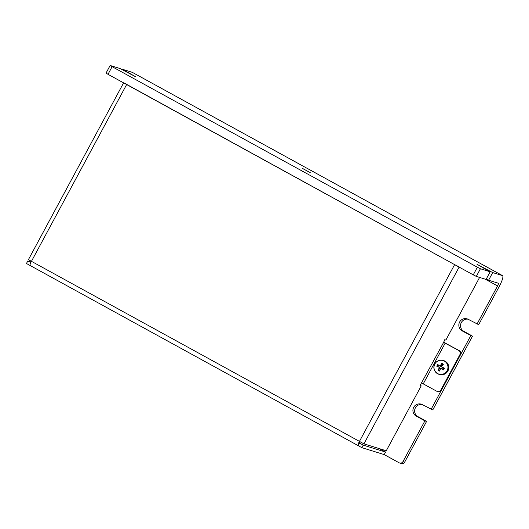 <?xml version="1.0" encoding="UTF-8"?>
<svg xmlns="http://www.w3.org/2000/svg" width="529" height="529" viewBox="0 0 529 529"><rect width="100%" height="100%" fill="white"/><g stroke="black" fill="none" stroke-linecap="round" stroke-linejoin="round"><path stroke-width="0.79" d="M473.263 274.862L476.312 276.402L480.425 268.765L477.37 267.224L473.263 274.862L108.009 74.311L112.122 66.674L110.138 65.477L119.951 68.505L135.649 76.765L122.49 69.292L122.239 69.762M480.425 268.765L490.171 271.787L486.058 279.424L476.312 276.402M106.091 73.121L108.009 74.311M485.113 279.133L497.544 285.958A2.896 0.582 118.8 0 0 498.371 283.246A2.896 0.582 118.8 0 0 498.351 283.24L488.604 280.211L486.31 278.955M399.633 463.001L401.326 463.523A2.896 2.83 -72.8 0 0 404.665 462.128L402.972 461.599A2.896 2.83 107.2 0 1 399.117 462.782L384.206 454.596L385.581 452.05L363.258 445.127L361.882 447.673L358.159 445.623A4.338 0.873 -61.2 0 1 358.126 445.61A4.338 0.873 -61.2 0 1 359.37 441.543L454.623 264.632L459.198 266.94M422.049 404.473A6.513 6.374 -72.8 0 0 417.903 416.621L426.599 421.395L424.899 420.872L402.972 461.599M424.899 420.872L416.204 416.098A6.513 6.374 107.2 0 1 421.216 404.149A6.513 6.374 107.2 0 1 422.373 404.639L432.762 409.942L472.516 336.12L470.817 335.598L431.069 409.413M470.817 335.598L462.121 330.823A6.513 6.374 107.2 0 1 467.133 318.875A6.513 6.374 107.2 0 1 468.291 319.364L478.679 324.667L499.237 286.487A11.572 2.321 -61.2 0 0 502.55 275.635A11.572 2.321 -61.2 0 0 502.464 275.602L492.711 272.574L488.604 280.211M497.544 285.958L476.986 324.138M467.96 319.199A6.513 6.374 -72.8 0 0 463.814 331.346L472.516 336.12M426.599 421.395L404.665 462.128M132.409 72.413A11.572 2.321 118.8 0 0 132.329 72.354A11.572 2.321 118.8 0 0 132.243 72.321L122.49 69.292M490.171 271.787L477.013 264.321L492.711 272.574M112.122 66.674L477.37 267.224M302.304 168.328L310.463 172.765L302.304 168.328M460.541 354.688A2.896 2.83 -72.8 0 0 459.423 350.78L458.861 350.601A2.896 2.83 107.2 0 1 459.972 354.509L460.541 354.688L441.351 390.323L440.783 390.151L459.972 354.509M420.198 385.304L421.216 385.866L420.086 385.515L443.666 342.329L458.861 350.601M421.739 383.056L436.928 391.328A2.896 2.83 107.2 0 0 440.783 390.151M437.443 391.546L438.005 391.724A2.896 2.83 -72.8 0 0 441.351 390.323M31.118 261.967L27.819 260.942L30.821 262.589M359.879 441.821L359.515 443.077L363.258 445.127M385.581 452.05L379.359 448.638M479.552 277.408A5.786 1.157 -61.2 0 1 478.778 278.955L445.887 340.048L444.757 339.697L443.666 342.329M443.481 342.058L459.423 350.78M421.216 385.866L386.263 450.774L363.939 443.851L28.414 259.66L123.601 82.868M123.667 82.749L454.623 264.632M30.113 265.505L26.45 263.488L27.819 260.942M126.643 84.541L31.383 261.452A4.338 0.873 118.8 0 0 30.146 265.525A4.338 0.873 118.8 0 0 30.179 265.538L358.093 445.59M359.508 443.071L358.159 445.623M361.882 447.673L384.206 454.596M440.888 368.29L441.808 368.343L442.978 369.394A3.055 2.995 107.2 0 0 443.745 367.966L444.42 368.144A11.565 0.84 -158.3 0 0 441.847 367.119L441.669 366.498A11.565 1.237 -53.6 0 1 443.328 364.329A3.981 3.895 -72.8 0 0 441.576 363.363L441.16 366.068L440.214 366.352L438.68 365.189A3.055 2.995 107.2 0 0 437.913 366.61L436.848 366.313A11.565 1.131 19.6 0 0 439.176 367.265L439.348 367.886A11.565 3.214 127.1 0 0 437.933 370.135L438.733 369.5A3.055 2.995 107.2 0 0 439.976 370.227M438.68 365.189L438.263 364.858A3.452 3.379 107.2 0 0 437.384 366.498M437.933 370.135A3.981 3.895 -72.8 0 0 439.685 371.094A11.565 1.362 -69.3 0 1 440.564 368.554L441.179 368.363A11.565 1.759 35 0 0 443.454 369.943L442.978 369.394M441.53 364.316A3.055 2.995 107.2 0 1 442.819 364.984M434.858 363.978A7.122 6.97 107.2 0 1 446.952 363.588A7.122 6.97 107.2 0 1 441.113 374.439A7.122 6.97 107.2 0 1 434.858 363.978M441.576 363.363A11.565 3.339 110.9 0 0 440.452 365.83L439.844 366.022L437.814 364.521A3.981 3.895 -72.8 0 0 436.848 366.313M443.745 367.966L442.27 367.483L441.669 366.498M440.564 368.554L441.808 368.343M443.824 360.646A7.234 7.082 107.2 0 1 448.447 369.652A7.234 7.082 107.2 0 1 439.539 374.466L438.872 374.261A7.234 7.082 -72.8 0 0 447.779 369.447A7.234 7.082 -72.8 0 0 434.805 363.939A7.234 7.082 -72.8 0 0 438.872 374.261C434.071 371.404 432.715 367.966 434.798 363.939C436.795 360.765 439.586 359.601 443.163 360.441L443.824 360.646M437.913 366.61L439.751 367.212L440.029 368.171L438.733 369.5M442.27 367.483L441.722 367.04M462.121 330.823L463.814 331.346M416.204 416.098L417.903 416.621M130.947 74.523L131.185 74.073M483.764 268.269L484.015 267.8M132.243 72.321L502.464 275.602M445.193 343.096L423.26 383.829M459.112 267.092L363.939 443.851M439.857 370.591A3.452 3.379 107.2 0 1 438.303 369.725M443.97 367.992A3.452 3.379 107.2 0 1 443.084 369.626M443.454 369.943A3.981 3.895 -72.8 0 0 444.42 368.144M441.451 363.879A3.452 3.379 107.2 0 1 443.018 364.732M439.348 367.886L440.029 368.171M439.176 367.265L439.751 367.212M439.844 366.022L440.214 366.352M440.452 365.83L441.16 366.068M106.025 73.114L110.138 65.477M132.329 72.354L502.55 275.635M30.146 265.525L358.126 445.61"/></g></svg>
